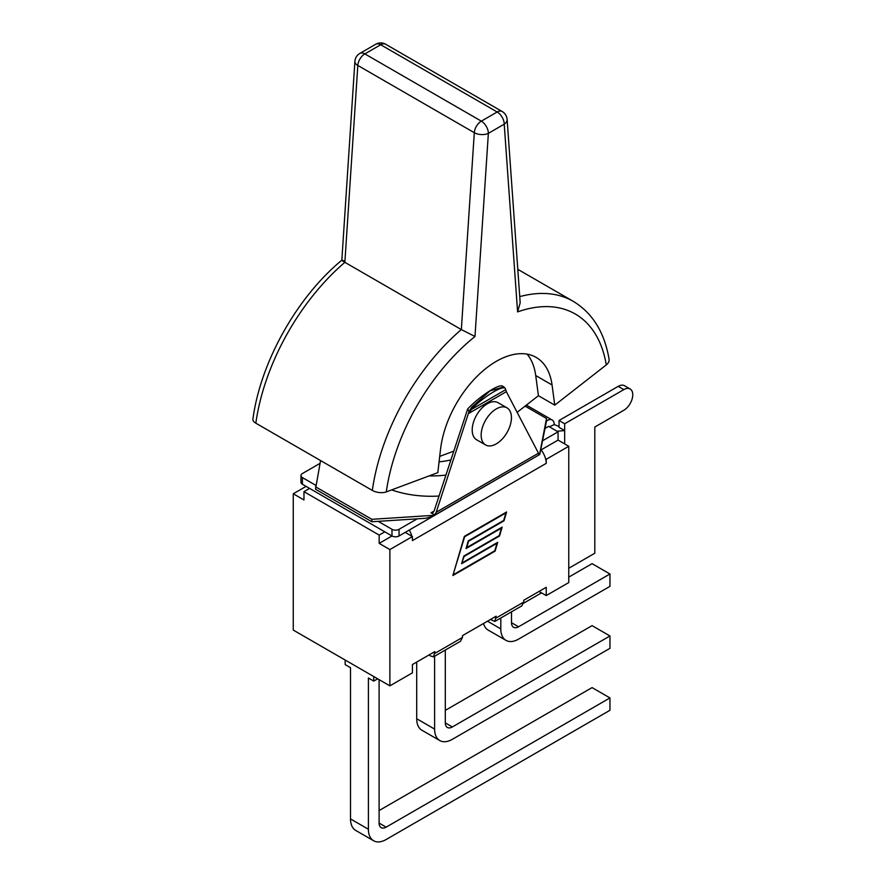 <?xml version="1.0" encoding="UTF-8"?>
<svg xmlns="http://www.w3.org/2000/svg" width="885" height="885" viewBox="0 0 885 885"><rect width="100%" height="100%" fill="white"/><g stroke="black" fill="none" stroke-linecap="round" stroke-linejoin="round"><path stroke-width="1.33" d="M378.194 521.342L417.167 518.842L399.035 529.307A4.978 2.876 180 0 1 391.989 529.307L378.194 521.342L371.855 521.752L315.514 489.217L320.558 460.554M315.79 485.323L302.416 477.59A4.978 2.876 180 0 1 300.955 475.555A4.978 2.876 180 0 1 302.416 473.53L320.016 463.364M506.353 391.679L505.545 389.09A26.981 5.697 141.2 0 0 505.269 388.415A26.981 5.697 141.2 0 0 472.535 408.029L468.342 413.627L506.353 391.679L538.478 453.197L436.216 512.238L434.668 514.915L432.444 516.431L539.773 454.47L546.51 420.917L547.207 420.508A9.956 5.753 -60 0 1 552.185 420.01A9.956 5.753 -60 0 1 554.253 424.568L559.043 426.481M300.955 475.555L300.955 482.225A4.978 2.876 0 0 0 302.416 484.261L391.989 535.978A4.978 2.876 0 0 0 399.035 535.978L535.945 456.682M568.756 568.27L594.82 553.225L594.82 427.012L623.825 410.264A12.644 7.301 120 0 0 632.089 399.113A12.644 7.301 120 0 0 630.153 388.98A12.644 7.301 120 0 0 623.825 389.61L564.674 423.76L564.674 430.586L557.052 431.227M630.153 388.98L624.522 385.727A12.644 7.301 120 0 0 618.195 386.358L559.043 420.508L559.043 427.333L564.674 430.586L564.674 443.927M559.043 420.508L564.674 423.76M549.397 426.813L554.253 424.568M494.837 621.447L490.445 619.5L462.49 635.629L496.142 616.203L494.837 621.447L521.774 605.893L523.765 602.043L523.765 600.262L539.042 591.445L546.222 595.583L568.756 582.573L568.756 446.283L558.059 440.099L558.059 431.814L548.611 426.36L545.06 428.417M309.595 488.409L303.964 491.662L379.178 535.082L379.178 543.379L391.989 535.978L391.989 529.307M384.809 531.83L379.178 535.082M542.704 440.675L558.059 431.814M511.508 611.823L511.508 622.708A9.956 5.753 120 0 0 513.566 627.266A9.956 5.753 120 0 0 518.544 626.779L609.953 574L609.953 586.357L518.544 639.136A25.101 14.492 -60 0 1 505.999 640.375A25.101 14.492 -60 0 1 500.799 628.892L500.799 618.007M483.509 623.505A25.101 14.492 120 0 0 488.111 630.054L505.999 640.375M568.756 577.131L592.065 563.668L609.953 574M523.654 603.172L541.509 592.861M445.299 650.044L445.299 722.89A9.956 5.753 120 0 0 447.367 727.459A9.956 5.753 120 0 0 452.346 726.961L609.953 635.961L609.953 648.329L452.346 739.318A25.101 14.492 -60 0 1 439.801 740.568A25.101 14.492 -60 0 1 434.601 729.074L434.601 656.228M416.713 662.068L416.713 718.753A25.101 14.492 120 0 0 421.913 730.236L439.801 740.568M445.299 710.367L592.065 625.64L609.953 635.961M379.101 679.636L379.101 823.083A9.956 5.753 120 0 0 381.169 827.641A9.956 5.753 120 0 0 386.148 827.143L609.953 697.933L609.953 710.29L386.148 839.511A25.101 14.492 -60 0 1 373.603 840.75A25.101 14.492 -60 0 1 368.403 829.256L368.403 678.01L373.747 681.096L377.696 678.817M345.161 660.033L345.161 664.591L350.515 667.677L350.515 818.935A25.101 14.492 120 0 0 355.715 830.418L373.603 840.75M379.101 810.56L592.065 687.601L609.953 697.933M373.747 676.538L373.747 681.096M430.409 655.951L429.181 654.867L412.41 664.547L434.878 651.581L433.562 656.825L430.409 655.951M412.41 664.547L412.41 672.843L389.876 685.853L293.256 630.065L293.256 493.775L306.077 486.374M433.562 656.825L460.499 641.271L462.49 637.421L462.49 635.629M568.756 446.283L546.222 459.293L545.625 458.95A15.133 8.739 -120 0 0 540.967 449.691M523.765 600.262L546.222 587.297L546.222 595.583M453.562 574.575L494.792 550.78L496.994 543.279L461.583 563.723L463.84 556.045L499.251 535.602L501.441 528.113L466.03 548.556L468.287 540.868L503.698 520.424L505.888 512.935L464.658 536.741L453.197 574.365M462.291 562.772L497.702 542.328L495.113 551.134L452.866 575.538L464.348 536.376L506.596 511.984L504.019 520.789L468.608 541.233L466.738 547.594L502.149 527.15L499.56 535.967L464.149 556.411L461.926 562.561M558.059 440.099L541.122 449.879M293.256 493.775L303.964 499.959L303.964 491.662M405.23 532.405L412.41 536.553L389.876 549.563L379.178 543.379M409.279 530.06A15.133 8.739 60 0 1 411.824 536.199M545.625 458.95A15.133 8.739 60 0 1 546.222 463.364L546.222 459.293M546.222 463.364L412.41 540.613L412.41 536.553M389.876 685.853L389.876 549.563M417.167 518.842L425.729 518.289L432.444 516.431M506.994 407.852L498.056 402.697A21.417 12.368 120 0 0 481.551 408.427A21.417 12.368 120 0 0 472.203 429.977A21.417 12.368 120 0 0 476.639 439.779L485.588 444.945A21.417 12.368 120 0 0 506.994 432.588A21.417 12.368 120 0 0 506.994 407.852A21.417 12.368 120 0 0 490.5 413.594A21.417 12.368 120 0 0 481.152 435.143A21.417 12.368 120 0 0 485.588 444.945M372.32 490.434A9.956 4.668 8 0 0 386.291 491.905A157.961 91.199 -60 0 1 474.991 336.488L461.339 329.574L344.862 262.325L357.817 65.446A9.956 5.753 -60 0 1 364.841 53.896A9.956 5.753 -120 0 0 359.852 53.41A9.956 9.956 0 0 0 354.896 61.375A9.956 5.277 3.8 0 0 357.817 65.446L474.305 132.695A9.956 5.277 3.8 0 0 488.365 133.347A9.956 5.753 -120 0 0 481.318 121.145A9.956 5.753 120 0 0 474.305 132.695L461.339 329.574A167.918 96.952 120 0 0 372.32 490.434L255.831 423.185A167.918 96.952 -60 0 1 344.862 262.325C340.957 259.936 340.813 259.526 344.431 261.108M474.991 336.488L488.365 133.347L504.218 124.188L517.592 311.896L520.181 302.836L507.116 119.42A9.956 9.956 0 0 0 502.16 111.499A9.956 5.753 120 0 0 497.182 111.997A9.956 5.753 60 0 1 504.218 124.188A9.956 6.184 -4.1 0 0 507.116 119.42M255.831 423.185A9.956 4.668 8 0 1 252.911 419.202C260.422 362.33 296.807 297.305 341.831 260.19L354.896 61.375M517.592 311.896A157.961 91.199 -60 0 1 606.291 364.897A9.956 6.66 -9.5 0 0 609.068 359.188C604.499 332.329 592.552 313.036 573.203 301.309A167.918 96.952 120 0 0 519.738 296.619M606.291 364.897L554.762 405.142L552.063 384.975A79.672 45.998 -60 0 0 536.133 357.396A79.672 45.998 -60 0 0 478.486 374.963A79.672 45.998 -60 0 0 440.52 449.37L437.821 472.645L386.291 491.905M453.585 451.217L439.701 456.406M527.117 354.144A79.672 45.998 -60 0 1 535.724 375.539L538.423 395.706L517.139 412.322M554.762 405.142L538.423 395.706M436.216 512.238L469.039 411.481L467.689 408.925L434.104 511.021L431.006 512.802L432.787 512.791L434.104 511.021M539.773 454.47L538.899 454.735L538.478 453.197M433.96 515.324L371.855 519.307L371.855 521.752M434.668 514.915L431.006 512.802M450.742 459.946A51.795 29.902 180 0 1 439.082 461.837M445.797 475.101A75.612 43.653 180 0 1 429.037 475.931M438.982 496.031A75.612 43.653 180 0 1 391.657 489.903M505.269 388.415L503.842 386.9L489.98 390.904L471.805 407.122L469.039 411.481M467.689 408.925C479.991 395.993 499.173 383.515 502.614 386.192L503.842 386.9M472.535 408.029L471.805 407.122M371.855 519.307L315.514 486.783M525.093 406.115L546.51 418.472L539.607 454.337M546.51 418.472L546.51 420.917M546.51 420.098L547.207 420.508M618.195 386.358L623.825 389.61M302.416 484.261L302.416 477.59M399.035 535.978L399.035 529.307M500.799 628.892L487.491 621.204M518.544 626.779L511.508 622.708M434.601 729.074L416.713 718.753M452.346 726.961L445.299 722.89M368.403 829.256L350.515 818.935M386.148 827.143L379.101 823.083M462.49 637.421L434.878 653.373M523.765 602.043L496.142 617.995M380.694 44.748A9.956 5.753 -60 0 1 385.672 44.25A9.956 9.956 0 0 0 375.716 44.25A9.956 5.753 60 0 1 380.694 44.748L497.182 111.997L481.318 121.145L364.841 53.896L380.694 44.748M552.063 384.975L535.724 375.539M505.601 389.732L470.599 409.943M526.376 405.109L552.185 420.01M502.16 111.499L385.672 44.25M375.716 44.25L359.852 53.41M573.203 301.309L517.791 269.317"/></g></svg>
